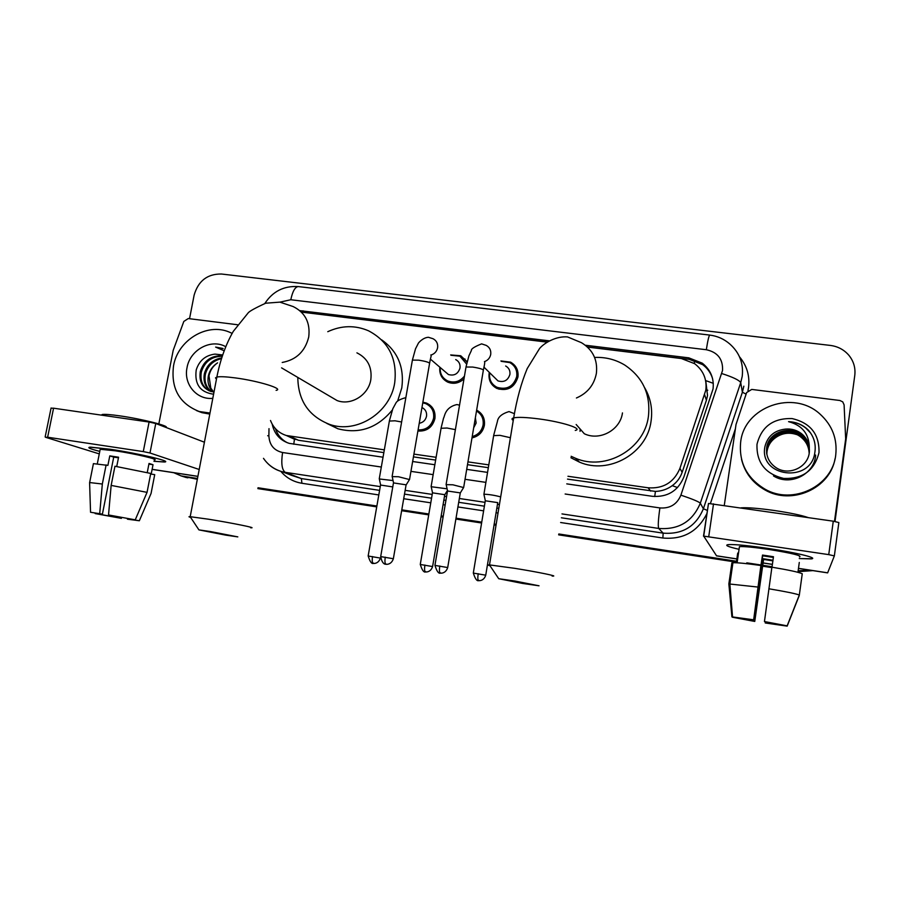 <?xml version="1.0" encoding="UTF-8"?>
<svg xmlns="http://www.w3.org/2000/svg" width="900" height="900" viewBox="0 0 900 900"><rect width="100%" height="100%" fill="white"/><g stroke="black" fill="none" stroke-linecap="round" stroke-linejoin="round"><path stroke-width="1.35" d="M476.651 410.13C482.546 413.404 485.123 418.478 484.369 425.374C482.839 432.169 478.71 436.343 471.983 437.895M422.887 402.188L426.488 403.076C432.866 406.125 435.679 411.289 434.914 418.579C432.461 427.399 426.791 431.55 417.904 431.021M464.006 378.821C459.135 383.276 453.735 384.379 447.806 382.151C441.81 379.058 439.155 374.074 439.841 367.189M500.918 360.945L510.581 362.16C516.217 365.445 518.67 370.406 517.939 377.044C514.485 387.664 507.51 391.489 496.991 388.496C490.995 385.279 488.363 380.216 489.116 373.331L489.308 372.386M567.517 479.115L655.425 491.411C661.646 491.186 667.26 489.274 672.255 485.662C676.935 482.243 680.231 477.799 682.133 472.343L706.399 400.298L707.524 395.539L705.859 381.431M567.967 476.269L648.09 487.789C663.379 488.858 673.988 482.377 679.928 468.36L705.847 390.037C707.04 379.159 703.294 370.373 694.62 363.668L681.345 358.537L587.486 347.062M288.99 436.714L298.485 440.28L383.85 452.599M413.449 456.874L435.645 460.08M467.494 464.67L488.261 467.674M270.506 420.491C273.476 428.051 278.752 433.058 286.346 435.499L384.334 449.854M413.921 454.106L436.118 457.301M467.966 461.88L488.734 464.873M546.93 342.113L301.41 312.109M450.675 354.938L460.744 355.748L467.032 362.059M566.764 483.874L652.376 496.305C667.474 497.374 677.959 490.984 683.82 477.135L713.048 388.935C714.206 378.371 710.606 369.776 702.259 363.161L688.815 357.851L585.337 345.229M587.317 346.905L689.31 359.359L702.697 364.657C707.524 368.28 710.82 372.949 712.597 378.675M810.956 570.33L798.188 570.735M189.54 318.713L194.13 295.132C198.281 280.879 207.394 273.836 221.468 274.016L830.351 345.42C837.877 346.41 844.065 349.706 848.903 355.309C853.684 361.238 855.641 367.942 854.775 375.424L835.009 521.471M197.494 478.474L181.125 475.909L173.768 472.702M772.065 566.719L762.761 565.29M762.502 565.256L761.377 565.076M761.107 565.031L746.775 562.837M736.999 561.33L558.799 533.97M496.17 524.351L494.156 524.036M481.748 522.135L455.996 518.175M443.25 516.217L441.169 515.903M428.861 514.012L401.805 509.85M376.897 506.025L258.03 487.766M811.98 570.488L798.131 571.196L811.98 570.488M197.336 479.295L182.588 476.19M772.009 567.18L762.694 565.751L772.009 567.18M762.435 565.706L761.31 565.538L762.435 565.706M761.04 565.493L746.707 563.299L761.04 565.493M736.931 561.791L558.731 534.409L736.931 561.791M496.091 524.79L494.089 524.475L496.091 524.79M481.68 522.574L455.929 518.614L481.68 522.574M443.171 516.656L441.101 516.33L443.171 516.656M428.794 514.44L401.726 510.289L428.794 514.44M376.83 506.452L257.951 488.194L376.83 506.452M549.034 340.808L299.812 310.635M272.194 424.159C274.32 433.912 279.979 440.314 289.181 443.363L383.04 457.211M412.65 461.509L434.846 464.738M466.706 469.361L487.485 472.376M302.76 312.266L547.11 341.989M287.28 442.733C281.543 439.661 277.594 434.981 275.445 428.659M707.76 390.229L705.893 389.711M812.891 570.623L798.064 571.658M771.851 567.619L762.637 566.201M762.379 566.168L761.254 565.999M736.864 562.241L558.653 534.847M496.024 525.217L494.021 524.914M481.601 523.001L455.85 519.041M443.104 517.084L441.022 516.769M428.715 514.868L401.659 510.716M376.751 506.88L257.873 488.61M187.864 477.844L183.398 476.651M514.642 365.321L513.315 365.152M465.041 359.032L464.085 358.909M740.666 442.08C744.244 406.733 793.564 389.194 820.26 414.304C832.264 425.351 837.428 438.874 835.751 454.86C832.613 486.281 792.607 505.384 764.876 489.082C746.82 478.103 738.754 462.431 740.666 442.08M819 452.61C814.466 470.509 802.688 479.115 783.641 478.429C765.236 473.895 756.36 462.51 757.001 444.274C761.501 426.623 773.179 418.05 792.034 418.567C810.472 422.865 819.461 434.216 819 452.61M785.633 429.086C774.585 430.301 767.689 436.084 764.966 446.445C758.408 477.169 811.08 483.671 814.826 452.621C816.154 444.229 814.005 436.748 808.414 430.189L805.849 427.882C800.786 423.956 795.026 421.875 788.569 421.661C802.08 425.228 808.988 433.777 809.314 447.289C808.492 441.697 805.837 437.119 801.326 433.53L801.315 433.755C796.826 430.29 791.606 428.726 785.633 429.086C791.449 428.591 796.68 430.076 801.326 433.53M809.28 452.745C809.314 445.736 806.636 440.01 801.225 435.544C789.165 425.284 768.285 433.091 766.721 448.223L766.62 452.97M809.314 452.531C809.415 445.444 806.726 439.639 801.248 435.105C789.165 424.822 768.24 432.641 766.676 447.795C765.889 456.311 769.117 462.994 776.351 467.854C788.895 476.077 807.739 467.404 809.291 452.7L809.314 447.289M809.156 453.555C808.92 446.906 806.254 441.495 801.146 437.31C789.176 427.118 768.454 434.858 766.901 449.887L766.732 453.78M809.19 453.353C809.021 446.614 806.355 441.124 801.169 436.871C789.176 426.668 768.409 434.419 766.856 449.471L766.699 453.577M767.059 451.339C768.049 445.286 771.154 440.539 776.385 437.096C771.097 440.561 767.981 445.23 767.036 451.114L766.845 454.387M776.385 437.096C782.64 433.024 789.379 432.18 796.59 434.554M809.381 451.912C809.696 444.555 807.008 438.502 801.315 433.755M835.054 458.719C830.048 488.599 791.617 505.53 765 489.96C752.602 482.918 744.773 472.68 741.51 459.236M773.471 475.909C790.11 486.608 814.646 474.255 815.648 455.062M810.675 433.091L805.837 428.085C801 424.17 795.24 422.032 788.569 421.661M768.712 548.528C795.173 552.465 817.268 557.764 811.89 558.765L799.279 558.551L811.035 558.911C819.191 558.281 796.748 552.69 768.712 548.528C749.824 545.749 736.717 544.433 729.394 544.556C723.847 544.961 727.065 546.548 739.058 549.315C728.044 546.784 724.421 545.231 728.179 544.635C734.625 544.219 748.136 545.524 768.712 548.528M724.286 505.395L736.02 424.485L746.629 392.558L751.748 389.419L839.903 400.5L842.749 401.873L844.099 404.865L845.663 438.919L834.491 521.381M827.629 572.884L834.356 555.908L828.742 554.625L833.276 521.19L838.856 522.562L834.356 555.908M716.591 555.874L703.71 536.119L828.742 554.625M703.508 536.175L708.491 503.471L833.276 521.19M764.449 621.551L787.14 625.849L764.449 621.551L771.908 567.191C788.726 570.004 798.84 572.186 802.249 573.739L799.324 595.024L787.14 625.849M780.548 624.769L765.248 622.969L765.405 621.9M772.886 560.869L763.594 559.44L754.762 621.439L763.425 558.765L772.976 560.239M773.37 557.426L762.694 555.806L753.637 619.976L731.914 616.86L728.854 583.931L731.88 562.905L732.926 562.736C737.28 562.567 746.606 563.49 760.916 565.504L753.637 619.976M760.916 565.504L762.514 555.075L767.981 555.874L773.471 556.74L771.998 567.202M739.271 547.762L739.44 546.626C744.154 546.322 753.964 547.267 768.881 549.45C792.146 553.23 802.361 555.727 799.504 556.965M737.629 553.613L736.324 562.759M741.105 507.836C747.562 507.42 758.599 508.298 774.225 510.48C789.93 512.82 801.236 515.183 808.155 517.556M802.17 574.391L799.256 595.53L787.163 626.13L765.248 622.969M728.854 583.931L757.867 587.048M754.762 621.439L732.319 617.209L738.923 617.962M731.914 616.86L753.469 619.774M780.502 625.05L787.163 626.13M754.605 621.236L738.877 618.278M799.29 562.455L797.94 572.299L799.29 562.455M768.881 588.78C785.734 591.615 795.881 593.696 799.324 595.024M762.514 555.075L762.694 555.806M763.425 558.765L763.594 559.44M738.495 553.196L737.707 553.072M514.991 581.051L498.724 578.711L522.574 583.436L539.033 585.799L514.991 581.051M489.994 565.729C487.496 565.076 487.316 564.795 489.431 564.896L514.766 568.339C538.335 572.096 560.104 576.619 552.105 576.045M594.596 357.446C605.419 356.963 615.431 359.483 624.645 364.984C642.814 377.19 650.745 394.301 648.428 416.351C644.434 449.213 605.498 471.364 575.46 458.235L571.14 456.289M644.58 387.596C650.599 397.901 652.77 409.05 651.082 421.043C647.168 453.308 608.951 475.031 579.454 462.127L570.915 457.74M576.169 424.507L584.325 433.755C599.704 441.259 620.359 430.02 622.462 412.909M580.061 431.348L580.14 429.007M210.701 531.596L198.922 529.886L225.866 535.151L237.814 536.884L210.701 531.596M190.609 517.387C188.572 516.825 188.426 516.6 190.148 516.69L208.496 519.21C231.84 522.923 258.671 528.401 250.605 527.76M329.49 396.079L337.084 400.556C350.955 405.945 368.516 395.1 370.822 379.631C372.251 367.144 367.616 358.211 356.918 352.845M327.769 331.695C341.527 325.35 355.118 325.058 368.55 330.806C388.721 341.516 397.44 358.841 394.706 382.793C390.274 412.729 356.715 434.048 329.636 424.418C308.723 416.228 298.103 400.567 297.81 377.426M381.611 339.817C397.733 351.225 404.46 367.256 401.794 387.9L397.642 401.051M392.287 410.04C377.392 428.062 359.257 434.306 337.86 428.76L326.711 423.36M505.676 365.996C508.916 367.841 510.322 370.665 509.906 374.445C507.938 380.486 503.955 382.635 497.993 380.902L494.325 377.303M501.3 361.35L509.782 362.599C515.081 365.681 517.387 370.339 516.701 376.571C513.461 386.55 506.902 390.139 497.025 387.315C491.4 384.289 488.947 379.553 489.656 373.095L489.701 372.78M463.646 487.564L452.869 484.796L446.186 484.65M447.716 567.45L460.294 492.896L447.514 491.006M455.726 359.584C459.011 361.384 460.429 364.207 460.001 368.044C458.077 373.95 454.207 376.11 448.402 374.524L445.106 371.7M451.046 355.275L459.911 356.186L466.582 364.05M409.534 479.565L398.52 476.752L392.209 476.618M393.368 558.653L406.103 484.819L393.491 482.918M464.468 376.088C459.866 381.656 454.298 383.276 447.772 380.959C442.35 378.202 439.841 373.725 440.224 367.515M500.681 496.901C494.662 495.281 489.082 494.381 483.93 494.213L483.964 494.606M485.752 575.089L497.756 502.627L485.291 500.782M475.358 417.825L476.168 423.022L473.681 427.77M446.996 488.801L431.19 486.72M476.505 410.985C481.601 414.157 483.806 418.815 483.098 424.957C481.77 431.01 478.136 434.88 472.207 436.556M432.608 566.471L444.769 494.685L432.473 492.84M421.965 407.52C425.441 409.298 426.971 412.189 426.532 416.216C425.599 420.176 423.169 422.527 419.243 423.293M422.775 402.829L425.678 403.605C431.674 406.463 434.317 411.311 433.598 418.162C431.404 426.229 426.229 430.144 418.106 429.896M392.805 486.923L380.576 485.044M393.019 480.566L379.327 478.969M110.385 449.269C137.34 453.251 171.315 461.216 164.925 461.925L153.945 461.306L164.362 462.004C173.205 461.7 138.465 453.409 110.385 449.269L90.641 447.154C86.524 447.379 89.573 448.785 99.788 451.384C90.281 448.976 86.985 447.581 89.865 447.188L110.385 449.269M158.839 423.923L173.194 350.359L183.825 321.435L188.269 318.555L237.566 324.754M199.215 469.485L149.985 452.993L143.28 451.598L149.085 422.044L155.756 423.506L204.412 442.215M51.041 408.184L53.572 408.195L47.633 437.22L143.28 451.598M47.633 437.22L45.608 437.299L99.281 453.892M53.572 408.195L149.085 422.044M108.529 514.957L135.248 519.84L108.529 514.957L111.15 485.404L114.953 466.245L150.739 473.434L147.049 492.356L135.248 519.84M134.032 519.637L127.44 519.188L127.564 518.512M118.462 457.796L113.726 457.11L102.409 514.125L90.551 512.269L102.409 514.125M93.274 464.4L93.42 463.624L107.888 465.401L109.789 455.884L118.575 457.223L116.73 466.537M100.046 450.079L100.204 449.28L115.121 450.787C135.36 453.78 160.594 459.776 154.204 460.012M101.329 415.114L102.285 414.484C104.929 414.124 110.756 414.574 119.79 415.856C141.941 418.973 170.111 426.105 166.016 427.455M133.976 519.885L139.343 520.762L151.065 493.447L154.721 474.637L151.189 474.098L153.023 464.726L149.029 463.455L147.251 472.556M89.617 483.188L89.64 482.558L102.33 484.02L99.72 513.529M106.133 464.884L102.33 484.02M139.343 520.762L127.44 519.188M119.014 516.915L118.845 517.793L121.388 518.355L121.68 517.399M121.388 518.355L95.164 513.574L100.451 514.44L100.564 513.844M118.845 517.793L100.451 514.44M111.15 485.404L147.049 492.356M109.789 455.884L113.726 457.11M148.905 464.096L153.023 464.726M209.993 413.044L199.237 411.514C179.347 403.661 170.775 388.44 173.531 365.85C177.817 340.223 206.888 322.481 229.241 332.066L232.144 333.36M212.805 398.317C196.729 400.118 183.386 384.075 187.031 367.661C189.934 349.83 211.14 338.299 225.765 346.714M222.683 355.016L214.987 354.105C205.515 355.286 199.26 360.551 196.234 369.9C194.355 384.199 200.138 392.31 213.581 394.211M222.266 356.265C211.635 356.366 204.66 361.609 201.352 371.993C199.924 380.531 202.545 386.82 209.205 390.836M222.401 355.86C211.241 355.376 203.884 360.585 200.329 371.475C198.855 381.296 202.275 387.923 210.589 391.354L214.009 392.017M221.513 358.627C213.221 360.54 207.855 365.681 205.425 374.029C204.075 381.442 206.044 387.293 211.331 391.567M221.726 357.919C212.828 359.46 207.056 364.657 204.412 373.522C203.04 381.218 205.166 387.18 210.791 391.41M213.581 391.973L210.78 388.103L208.991 375.817C210.15 370.339 213.007 366.019 217.575 362.846C212.76 366.007 209.722 370.238 208.44 375.548C207.157 382.095 208.676 387.54 213.007 391.905M214.987 354.105L222.705 354.96M222.941 348.457L215.629 347.085L224.179 350.798M209.79 414.09L201.859 412.65L196.504 410.58M223.155 348.581L215.629 347.085M706.399 400.298L704.689 394.853M694.249 363.409L694.732 360.562M654.727 496.553L655.425 491.411M672.255 485.662L677.554 487.564M293.771 444.251L294.424 439.324M705.611 380.565L713.295 383.321M276.188 430.673L277.301 430.493M682.133 472.343L679.928 468.36M650.722 491.119L648.09 487.789M298.485 440.28L289.744 436.241M689.31 359.359L688.815 357.851M565.144 494.01L659.891 507.926C669.982 508.657 676.991 504.394 680.895 495.146L722.554 370.395C723.026 359.089 717.626 352.204 706.331 349.729L290.79 299.745L279.979 302.141M706.331 349.729C707.76 340.515 708.908 335.632 709.774 335.081C717.379 336.037 724.072 339.019 729.832 344.025C739.541 352.676 743.67 363.454 742.219 376.358L740.722 382.624L742.387 392.231L743.839 386.168M739.519 356.839C746.955 365.771 749.959 376.02 748.53 387.562L747.979 390.555M735.401 428.782L710.415 503.483M707.074 513.202C698.051 531.506 683.314 539.775 662.861 538.02L560.621 522.517M498.026 513.023L496.024 512.719M483.615 510.84L457.886 506.936M445.14 505.001L443.07 504.686M430.774 502.819L403.729 498.724M378.844 494.944L301.939 483.277C293.423 481.882 286.38 477.9 280.789 471.341M799.279 570.904L799.189 571.826M721.8 373.556C732.938 377.145 739.249 380.171 740.722 382.624L700.324 503.179L703.384 508.759L742.387 392.231L746.111 394.121M680.895 495.146C692.066 498.904 698.546 501.581 700.324 503.179C692.572 521.539 678.701 529.954 658.699 528.435L663.154 533.137C682.481 534.623 695.891 526.489 703.384 508.759L707.467 510.48M380.295 486.619L285.255 472.343L301.343 478.564L379.642 490.376M268.999 428.659L268.875 435.701C269.359 444.938 273.926 450.54 282.577 452.52C280.991 463.309 281.88 469.924 285.255 472.343L282.173 471.724C276.334 470.194 271.316 467.246 267.154 462.859M291.656 475.38L301.343 478.564L301.939 483.277M659.891 507.926C658.283 519.435 657.877 526.275 658.699 528.435L561.983 513.911M499.433 504.517L497.43 504.214M485.021 502.346L459.304 498.488M446.569 496.575L444.499 496.26M432.202 494.415L405.169 490.354M404.516 494.123L431.561 498.206M443.858 500.062L445.928 500.366M458.662 502.29L484.391 506.171M496.789 508.039L498.803 508.343M561.375 517.781L663.154 533.137L662.861 538.02M282.577 452.52L381.319 467.021M410.94 471.364L433.159 474.626M465.041 479.306L485.831 482.366M267.683 435.746L268.875 435.701M264.87 303.446C272.801 291.319 283.95 285.694 298.339 286.582C295.132 286.819 292.613 291.195 290.79 299.745M305.291 312.446L303.053 310.804M716.434 555.773L737.336 558.979M763.099 562.928L772.403 564.345M798.514 568.35L827.685 572.816M713.52 503.843L708.739 536.591M576.428 397.991C587.452 393.21 594.113 384.998 596.385 373.365C597.814 359.91 592.852 349.695 581.49 342.709L567.517 336.915C556.358 335.959 544.41 342.72 539.572 348.502L527.22 368.561C521.325 382.736 516.814 399.184 513.675 417.881C511.594 418.433 511.459 419.287 513.259 420.446M575.257 430.436C583.492 428.794 562.376 421.965 539.01 418.928C526.534 417.319 518.085 416.97 513.675 417.881L489.499 564.908M282.218 362.464C296.314 359.843 305.145 351.371 308.723 337.027C310.444 322.74 305.246 312.581 293.141 306.551L279.866 302.13L265.68 303.21C255.094 308.07 249.221 311.344 248.062 313.02L233.28 331.38C225.776 344.498 220.297 359.719 216.866 377.044L215.482 377.876L216.461 379.147M276.109 390.353C284.445 388.946 258.435 380.891 235.249 377.899C226.091 376.695 219.96 376.414 216.866 377.044L190.192 516.701M429.491 404.741L429.637 405.371M447.559 490.736L434.947 565.29C438.548 577.508 441.754 571.646 440.201 573.064L440.235 573.064C439.166 573.019 445.421 574.639 447.705 567.551L434.925 565.391M439.785 565.976C439.2 570.049 439.335 572.411 440.201 573.064L440.28 573.075M463.714 487.181L483.266 370.688C483.998 369.529 480.488 368.314 472.736 367.065L465.998 367.009L468.911 355.826L471.397 350.505C471.015 348.941 474.412 346.736 481.59 343.868L486.236 345.397C489.679 347.366 491.175 350.359 490.725 354.397C489.994 357.885 487.957 360.293 484.616 361.609M446.152 484.223L465.874 367.762M392.119 476.213L393.502 482.67L380.7 556.493C382.579 567.101 387.844 563.524 385.886 564.199L385.909 564.199C384.829 564.131 391.027 565.796 393.356 558.743L380.678 556.594M385.267 557.145C384.683 561.173 384.885 563.524 385.886 564.199L385.965 564.21M409.59 479.194L429.502 363.836C430.166 362.655 426.589 361.44 418.759 360.169L412.391 360.101L415.53 348.784L418.252 343.463C417.791 343.62 422.651 337.522 428.445 337.286L433.069 338.738C436.556 340.65 438.075 343.642 437.603 347.738C436.793 351.416 434.61 353.846 431.044 355.05M392.175 476.201L412.267 360.832M485.325 500.535L473.321 572.996C476.955 584.899 479.947 579.161 478.463 580.545L478.485 580.545C477.315 580.477 483.536 582.12 485.741 575.179L473.299 573.086M478.204 573.694C477.63 577.643 477.72 579.926 478.463 580.545L478.519 580.556M510.412 437.715L499.984 435.353L493.661 435.623M483.93 494.213L493.74 435.094L497.407 421.481C497.981 417.06 501.851 413.764 509.006 411.57L514.418 413.674M425.419 571.882L425.374 571.871C424.226 571.804 430.38 573.413 432.596 566.561L420.266 564.469M432.517 492.604L420.277 564.39C423.832 576.18 426.836 570.499 425.351 571.86C424.485 571.23 424.327 568.957 424.901 565.043M455.4 429.649L447.03 428.017L441.067 428.287M379.249 478.598L380.576 484.819L368.168 555.919C371.655 567.608 374.659 561.983 373.174 563.344L373.196 563.344C372.06 563.276 378.169 564.885 380.396 558.09L368.156 556.009M372.532 556.549C371.97 560.419 372.184 562.691 373.174 563.344L373.252 563.355M401.614 421.988L395.01 420.795L389.374 421.065M152.381 469.361L197.899 476.336M155.756 423.506L149.985 452.993M295.132 439.549L286.346 435.499M510.581 362.16L517.084 369.259M460.744 355.748L466.673 361.35M426.488 403.076L431.921 407.025M476.606 410.355L482.152 414.9M702.697 364.657L702.259 363.161M181.125 475.909L186.401 477.574M263.486 458.348C268.11 465.041 274.343 469.496 282.173 471.724L291.521 475.324M709.774 335.081L298.339 286.582M764.876 489.082L765 489.96M716.524 555.863L737.325 559.046M763.087 562.995L772.391 564.424M798.514 568.418L827.651 572.884M708.491 503.471L703.71 536.119M737.123 562.804L739.44 546.626M729.889 583.841L732.926 562.736M732.544 616.883L729.844 583.841M498.724 578.711L489.431 564.896M575.46 458.235L579.454 462.127M198.922 529.886L190.148 516.69M329.636 424.418L337.86 428.76M337.084 400.556L281.588 367.875M484.447 361.575C485.044 361.519 484.684 364.309 483.39 369.934M460.159 493.155L463.59 487.575M497.993 380.902L483.896 367.088M497.025 387.315L499.061 389.261M447.514 490.748L446.096 484.223M430.808 354.96C431.55 356.366 431.134 354.724 429.626 363.105M406.181 484.853L409.466 479.576M448.402 374.524L430.414 359.123M447.772 380.959L450.113 382.928M485.291 500.546L483.885 494.213M431.156 486.326L441.157 427.77L443.576 417.994C444.645 417.195 444.51 407.317 456.907 404.572L459.54 405.135M444.69 494.921L447.39 490.556M432.484 492.615L431.111 486.338M379.294 478.586L389.464 420.559L392.827 408.713L395.798 403.245C396.675 401.074 399.971 399.218 405.686 397.676L405.844 397.688M152.37 469.429L197.888 476.404M51.086 407.993L45.146 436.973M97.301 463.804L100.204 449.28M102.139 415.238L102.285 414.484M89.64 482.558L93.42 463.624M90.551 512.269L89.595 482.558M199.237 411.514L201.859 412.65"/></g></svg>
